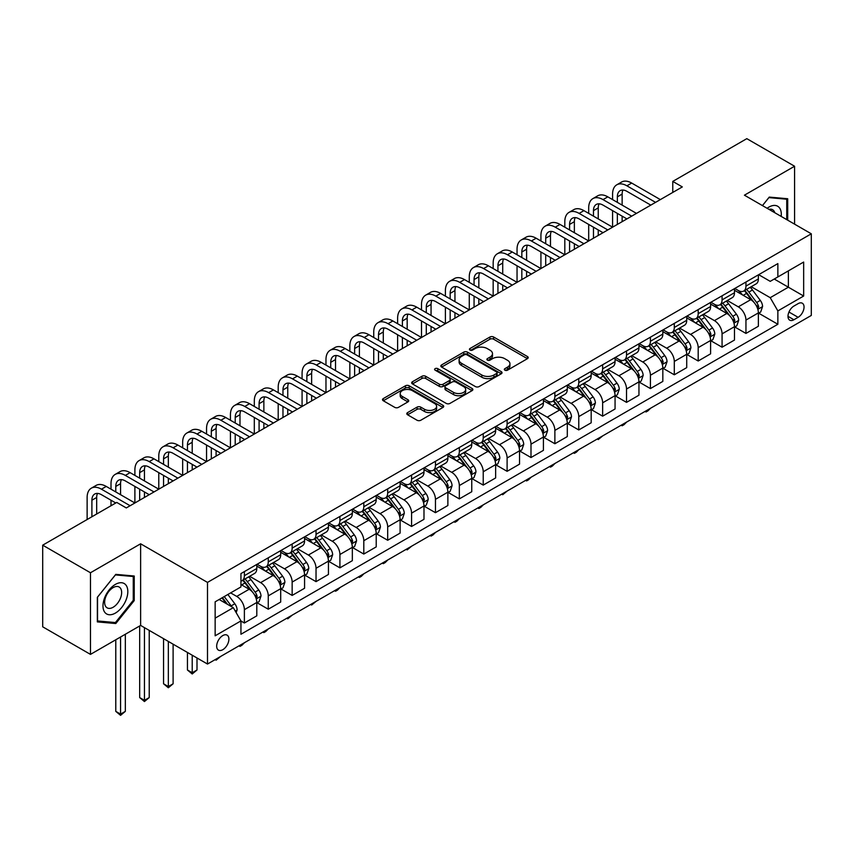 <?xml version="1.0" encoding="UTF-8"?>
<svg xmlns="http://www.w3.org/2000/svg" width="854" height="854" viewBox="0 0 854 854"><rect width="100%" height="100%" fill="white"/><g stroke="black" fill="none" stroke-linecap="round" stroke-linejoin="round"><path stroke-width="1.28" d="M504.874 370.188A1.857 1.067 0 0 0 507.5 370.188L527.42 358.68A2.647 1.527 0 0 0 528.199 357.602A2.647 1.527 0 0 0 527.42 356.524L493.665 337.031A2.647 1.527 0 0 0 489.908 337.031L469.988 348.528A1.857 1.067 0 0 0 469.444 349.297A1.857 1.067 0 0 0 469.988 350.055A1.857 1.067 0 0 0 472.614 350.055L475.187 348.56A8.487 4.9 0 0 1 487.196 348.56L490.004 350.183A8.487 4.9 0 0 1 492.491 353.652A8.487 4.9 0 0 1 490.004 357.111L487.431 358.605A1.857 1.067 0 0 0 486.887 359.363A1.857 1.067 0 0 0 487.431 360.121A1.857 1.067 0 0 0 490.057 360.121L492.63 358.627A8.487 4.9 0 0 1 504.639 358.627L507.447 360.26A8.487 4.9 0 0 1 509.934 363.719A8.487 4.9 0 0 1 507.447 367.188L504.874 368.672A1.857 1.067 0 0 0 504.33 369.43A1.857 1.067 0 0 0 504.874 370.188L504.874 368.672M222.787 649.702A8.647 4.996 120 0 0 228.434 642.08A8.647 4.996 120 0 0 227.111 635.152A8.647 4.996 120 0 0 222.787 635.579A8.647 4.996 120 0 0 217.14 643.201A8.647 4.996 120 0 0 218.464 650.129A8.647 4.996 120 0 0 222.787 649.702M407.571 412.61A2.647 1.527 0 0 0 406.803 413.688A2.647 1.527 0 0 0 407.571 414.777L417.051 420.243A2.647 1.527 0 0 0 420.798 420.243L442.927 407.465A2.647 1.527 0 0 0 443.706 406.387A2.647 1.527 0 0 0 442.927 405.298L409.173 385.805A2.647 1.527 0 0 0 405.415 385.805L383.286 398.583A2.647 1.527 0 0 0 382.507 399.672A2.647 1.527 0 0 0 383.286 400.75L394.729 407.358A2.647 1.527 0 0 0 398.476 407.358L407.956 401.892A2.647 1.527 0 0 0 408.724 400.804A2.647 1.527 0 0 0 407.956 399.725L402.277 396.448A7.099 4.099 0 0 1 400.195 393.555A7.099 4.099 0 0 1 404.582 389.766A7.099 4.099 0 0 1 412.311 390.652L434.537 403.483A7.099 4.099 0 0 1 436.618 406.387A7.099 4.099 0 0 1 432.231 410.166A7.099 4.099 0 0 1 424.502 409.279L420.798 407.144A2.647 1.527 0 0 0 417.051 407.144L407.571 412.61L407.571 414.777M140.622 543.795L90.471 572.756L42.7 545.172L42.7 626.815L90.471 654.388L140.622 625.427L207.501 664.038L207.501 582.407L140.622 543.795L140.622 625.427M794.583 224.154L794.583 166.242L744.421 195.192L811.3 233.804L207.501 582.407M794.583 166.242L746.812 138.658L672.771 181.411L672.771 192.438M42.7 545.172L116.742 502.43L126.296 507.938L682.325 186.919L672.771 181.411M475.379 386.563A2.647 1.527 0 0 0 479.126 386.563L501.255 373.785A2.647 1.527 0 0 0 502.035 372.707A2.647 1.527 0 0 0 501.255 371.629L467.501 352.136A2.647 1.527 0 0 0 463.743 352.136L441.614 364.914A2.647 1.527 0 0 0 440.835 365.992A2.647 1.527 0 0 0 441.614 367.081L475.379 386.563M435.892 370.593A1.857 1.067 0 0 1 437.771 370.849L437.771 368.65L472.091 388.463A2.647 1.527 0 0 1 472.87 389.541A2.647 1.527 0 0 1 472.091 390.63L449.962 403.408A2.647 1.527 0 0 1 446.215 403.408L412.45 383.916L412.45 381.749A2.647 1.527 0 0 0 411.671 382.827A2.647 1.527 0 0 0 412.45 383.916M412.45 381.749L421.919 376.283A2.647 1.527 0 0 1 425.676 376.283L439.362 384.183A2.647 1.527 0 0 0 443.119 384.183L449.396 380.553A2.647 1.527 0 0 0 450.175 379.475A2.647 1.527 0 0 0 449.396 378.397L435.145 370.166A1.857 1.067 0 0 1 434.601 369.408A1.857 1.067 0 0 1 435.753 368.416A1.857 1.067 0 0 1 437.771 368.65M798.116 303.64L793.91 306.063A8.38 4.836 120 0 0 788.445 313.45A8.38 4.836 120 0 0 789.726 320.165A8.38 4.836 120 0 0 793.91 319.748L798.116 317.314A8.38 4.836 120 0 0 803.593 309.938A8.38 4.836 120 0 0 802.301 303.223A8.38 4.836 120 0 0 798.116 303.64M207.501 664.038L811.3 315.446L811.3 233.804M758.662 274.678L770.223 281.35L777.866 276.942L777.866 263.598L240.945 573.578L240.945 586.933L215.144 601.824L215.144 635.803L240.945 620.911L240.945 634.255L777.866 324.264L777.866 310.92L770.223 297.683L751.221 286.709M777.866 276.942L803.657 262.05L803.657 296.028L777.866 310.92M90.471 572.756L90.471 654.388M774.236 279.034L788.37 287.2L788.37 270.878L803.657 262.05M770.223 297.683L788.37 287.2L803.657 296.028M215.144 618.147L233.302 607.674L219.158 599.508M240.945 621.018L244.383 623.004L244.383 609.66A10.814 6.245 -120 0 0 236.739 596.412L230.623 592.889M244.383 623.004L256.798 615.83L256.798 602.486A10.814 6.245 -120 0 0 249.154 589.249L240.945 584.499M257.086 602.764L268.263 609.212L268.263 595.868A10.814 6.245 -120 0 0 260.619 582.631L249.646 576.29M268.263 609.212L280.688 602.049L280.688 588.694A10.814 6.245 -120 0 0 273.045 575.457L256.798 566.085M280.966 588.972L292.153 595.419L292.153 582.076A10.814 6.245 -120 0 0 284.51 568.839L273.536 562.498M292.153 595.419L304.568 588.257L304.568 574.902A10.814 6.245 -120 0 0 296.925 561.665L280.688 552.292M304.857 575.18L316.033 581.638L316.033 568.284A10.814 6.245 -120 0 0 308.39 555.047L297.416 548.716M316.033 581.638L328.448 574.464L328.448 561.121A10.814 6.245 -120 0 0 320.805 547.873L304.568 538.5M328.737 561.388L339.913 567.846L339.913 554.502A10.814 6.245 -120 0 0 332.27 541.255L321.296 534.924M339.913 567.846L352.339 560.672L352.339 547.329A10.814 6.245 -120 0 0 344.696 534.092L328.448 524.708M352.627 547.606L363.804 554.054L363.804 540.71A10.814 6.245 -120 0 0 356.161 527.473L345.187 521.132M363.804 554.054L376.219 546.88L376.219 533.536A10.814 6.245 -120 0 0 368.576 520.299L352.339 510.927M376.507 533.814L387.684 540.262L387.684 526.918A10.814 6.245 -120 0 0 380.041 513.681L369.067 507.34M387.684 540.262L400.11 533.099L400.11 519.744A10.814 6.245 -120 0 0 392.466 506.507L376.219 497.135M400.398 520.022L411.575 526.48L411.575 513.126A10.814 6.245 -120 0 0 403.931 499.889L392.957 493.559M411.575 526.48L423.99 519.307L423.99 505.963A10.814 6.245 -120 0 0 416.346 492.715L400.11 483.343M424.278 506.23L435.455 512.688L435.455 499.334A10.814 6.245 -120 0 0 427.811 486.097L416.837 479.767M435.455 512.688L447.88 505.515L447.88 492.171A10.814 6.245 -120 0 0 440.237 478.934L423.99 469.551M448.158 492.448L459.335 498.896L459.335 485.552A10.814 6.245 -120 0 0 451.691 472.315L440.717 465.974M459.335 498.896L471.76 491.723L471.76 478.379A10.814 6.245 -120 0 0 464.117 465.142L447.88 455.769M472.048 478.656L483.225 485.104L483.225 471.76A10.814 6.245 -120 0 0 475.582 458.523L464.608 452.182M483.225 485.104L495.64 477.941L495.64 464.587A10.814 6.245 -120 0 0 487.997 451.35L471.76 441.977M495.928 464.864L507.105 471.323L507.105 457.968A10.814 6.245 -120 0 0 499.462 444.731L488.488 438.401M507.105 471.323L519.531 464.149L519.531 450.805A10.814 6.245 -120 0 0 511.888 437.558L495.64 428.185M519.819 451.072L530.996 457.53L530.996 444.176A10.814 6.245 -120 0 0 523.353 430.939L512.379 424.609M530.996 457.53L543.411 450.357L543.411 437.013A10.814 6.245 -120 0 0 535.768 423.776L519.531 414.393M543.699 437.291L554.876 443.738L554.876 430.395A10.814 6.245 -120 0 0 547.233 417.158L536.259 410.817M554.876 443.738L567.302 436.565L567.302 423.221A10.814 6.245 -120 0 0 559.658 409.984L543.411 400.601M567.579 423.499L578.766 429.946L578.766 416.603A10.814 6.245 -120 0 0 571.123 403.366L560.149 397.025M578.766 429.946L591.181 422.783L591.181 409.429A10.814 6.245 -120 0 0 583.538 396.192L567.302 386.819M591.47 409.706L602.646 416.165L602.646 402.81A10.814 6.245 -120 0 0 595.003 389.573L584.029 383.243M602.646 416.165L615.061 408.991L615.061 395.637A10.814 6.245 -120 0 0 607.418 382.4L591.181 373.027M615.35 395.914L626.526 402.373L626.526 389.018A10.814 6.245 -120 0 0 618.883 375.781L607.909 369.451M626.526 402.373L638.952 395.199L638.952 381.855A10.814 6.245 -120 0 0 631.309 368.618L615.061 359.235M639.24 382.133L650.417 388.581L650.417 375.237A10.814 6.245 -120 0 0 642.774 362L631.8 355.659M650.417 388.581L662.832 381.407L662.832 368.063A10.814 6.245 -120 0 0 655.189 354.826L638.952 345.443M663.12 368.341L674.297 374.789L674.297 361.445A10.814 6.245 -120 0 0 666.654 348.208L655.68 341.867M674.297 374.789L686.723 367.626L686.723 354.271A10.814 6.245 -120 0 0 679.079 341.034L662.832 331.662M687 354.549L698.188 361.007L698.188 347.653A10.814 6.245 -120 0 0 690.544 334.416L679.57 328.085M698.188 361.007L710.603 353.834L710.603 340.479A10.814 6.245 -120 0 0 702.959 327.242L686.723 317.869M710.891 340.757L722.068 347.215L722.068 333.861A10.814 6.245 -120 0 0 714.424 320.624L703.45 314.293M722.068 347.215L734.483 340.041L734.483 326.698A10.814 6.245 -120 0 0 726.85 313.461L710.603 304.077M734.771 326.975L745.948 333.423L745.948 320.079A10.814 6.245 -120 0 0 738.304 306.842L727.33 300.501M745.948 333.423L758.373 326.249L758.373 312.906A10.814 6.245 -120 0 0 750.73 299.669L734.483 290.285M734.771 288.471L738.304 290.509A10.814 6.245 -120 0 0 743.717 291.043A10.814 6.245 -120 0 0 745.948 286.101L745.948 282.012M710.891 302.263L714.424 304.302A10.814 6.245 -120 0 0 719.826 304.835A10.814 6.245 -120 0 0 722.068 299.882L722.068 295.804M687 316.044L690.544 318.094A10.814 6.245 -120 0 0 695.946 318.627A10.814 6.245 -120 0 0 698.188 313.674L698.188 309.596M663.12 329.836L666.654 331.875A10.814 6.245 -120 0 0 672.055 332.409A10.814 6.245 -120 0 0 674.297 327.466L674.297 323.388M639.24 343.628L642.774 345.667A10.814 6.245 -120 0 0 648.175 346.201A10.814 6.245 -120 0 0 650.417 341.258L650.417 337.17M615.35 357.42L618.883 359.459A10.814 6.245 -120 0 0 624.295 359.993A10.814 6.245 -120 0 0 626.526 355.04L626.526 350.962M591.47 371.202L595.003 373.251A10.814 6.245 -120 0 0 600.405 373.785A10.814 6.245 -120 0 0 602.646 368.832L602.646 364.754M567.579 384.994L571.123 387.033A10.814 6.245 -120 0 0 576.525 387.577A10.814 6.245 -120 0 0 578.766 382.624L578.766 378.546M543.699 398.786L547.233 400.825A10.814 6.245 -120 0 0 552.634 401.359A10.814 6.245 -120 0 0 554.876 396.416L554.876 392.328M519.819 412.578L523.353 414.617A10.814 6.245 -120 0 0 528.754 415.151A10.814 6.245 -120 0 0 530.996 410.208L530.996 406.12M495.928 426.359L499.462 428.409A10.814 6.245 -120 0 0 504.874 428.943A10.814 6.245 -120 0 0 507.105 423.99L507.105 419.912M472.048 440.152L475.582 442.191A10.814 6.245 -120 0 0 480.983 442.735A10.814 6.245 -120 0 0 483.225 437.782L483.225 433.704M448.158 453.944L451.691 455.983A10.814 6.245 -120 0 0 457.103 456.516A10.814 6.245 -120 0 0 459.335 451.574L459.335 447.485M424.278 467.736L427.811 469.775A10.814 6.245 -120 0 0 433.213 470.308A10.814 6.245 -120 0 0 435.455 465.366L435.455 461.277M400.387 481.517L403.931 483.567A10.814 6.245 -120 0 0 409.333 484.101A10.814 6.245 -120 0 0 411.575 479.147L411.575 475.07M376.507 495.309L380.041 497.348A10.814 6.245 -120 0 0 385.453 497.893A10.814 6.245 -120 0 0 387.684 492.939L387.684 488.862M352.627 509.101L356.161 511.14A10.814 6.245 -120 0 0 361.562 511.674A10.814 6.245 -120 0 0 363.804 506.732L363.804 502.643M328.737 522.894L332.27 524.932A10.814 6.245 -120 0 0 337.682 525.466A10.814 6.245 -120 0 0 339.913 520.524L339.913 516.435M304.857 536.686L308.39 538.725A10.814 6.245 -120 0 0 313.792 539.258A10.814 6.245 -120 0 0 316.033 534.305L316.033 530.227M280.966 550.467L284.51 552.506A10.814 6.245 -120 0 0 289.912 553.05A10.814 6.245 -120 0 0 292.153 548.097L292.153 544.019M257.086 564.259L260.619 566.298A10.814 6.245 -120 0 0 266.021 566.832A10.814 6.245 -120 0 0 268.263 561.889L268.263 557.801M758.662 313.183L777.866 324.264M743.717 291.043L756.132 283.87A10.814 6.245 -120 0 0 758.373 278.927L758.373 274.849M719.826 304.835L732.252 297.662A10.814 6.245 -120 0 0 734.483 292.719L734.483 288.631M695.946 318.627L708.361 311.454A10.814 6.245 -120 0 0 710.603 306.501L710.603 302.423M672.055 332.409L684.481 325.246A10.814 6.245 -120 0 0 686.723 320.293L686.723 316.215M648.175 346.201L660.601 339.038A10.814 6.245 -120 0 0 662.832 334.085L662.832 330.007M624.295 359.993L636.71 352.819A10.814 6.245 -120 0 0 638.952 347.877L638.952 343.788M600.405 373.785L612.83 366.612A10.814 6.245 -120 0 0 615.061 361.669L615.061 357.58M576.525 387.577L588.94 380.404A10.814 6.245 -120 0 0 591.181 375.45L591.181 371.373M552.634 401.359L565.06 394.196A10.814 6.245 -120 0 0 567.302 389.243L567.302 385.165M528.754 415.151L541.169 407.977A10.814 6.245 -120 0 0 543.411 403.035L543.411 398.946M504.874 428.943L517.289 421.769A10.814 6.245 -120 0 0 519.531 416.827L519.531 412.738M480.983 442.735L493.409 435.561A10.814 6.245 -120 0 0 495.64 430.608L495.64 426.53M457.103 456.516L469.519 449.353A10.814 6.245 -120 0 0 471.76 444.4L471.76 440.322M433.213 470.308L445.639 463.135A10.814 6.245 -120 0 0 447.88 458.192L447.88 454.104M409.333 484.101L421.748 476.927A10.814 6.245 -120 0 0 423.99 471.984L423.99 467.896M385.453 497.893L397.868 490.719A10.814 6.245 -120 0 0 400.11 485.766L400.11 481.688M361.562 511.674L373.988 504.511A10.814 6.245 -120 0 0 376.219 499.558L376.219 495.48M337.682 525.466L350.097 518.293A10.814 6.245 -120 0 0 352.339 513.35L352.339 509.262M313.792 539.258L326.217 532.085A10.814 6.245 -120 0 0 328.448 527.142L328.448 523.054M289.912 553.05L302.327 545.877A10.814 6.245 -120 0 0 304.568 540.924L304.568 536.846M266.021 566.832L278.447 559.669A10.814 6.245 -120 0 0 280.688 554.716L280.688 550.638M240.945 581.062A10.814 6.245 -120 0 0 242.141 580.624L254.556 573.45A10.814 6.245 -120 0 0 256.798 568.508L256.798 564.43M242.141 580.624A10.814 6.245 -120 0 0 244.383 575.681L244.383 571.593M233.302 607.674L240.945 620.911M787.698 220.183L787.698 198.736L769.262 197.093L762.43 205.59M97.345 621.893L115.781 623.537L134.227 600.597L134.227 576.012L115.781 574.368L97.345 597.309L97.345 621.893M133.267 600.052L134.227 600.597M113.838 622.417L115.781 623.537M505.611 370.455L507.447 369.387A8.487 4.9 0 0 0 509.934 365.928L509.934 363.719M492.491 353.652L492.491 355.851A8.487 4.9 0 0 1 490.004 359.32L488.168 360.377M527.42 356.524L527.42 358.68L493.665 339.23A2.647 1.527 0 0 0 489.908 339.23L470.725 350.311M501.255 371.629L501.255 373.785L467.501 354.335A2.647 1.527 0 0 0 463.743 354.335L441.657 367.092M496.569 373.465A1.857 1.067 0 0 0 497.113 372.707A1.857 1.067 0 0 0 496.569 371.949L466.935 354.837A1.857 1.067 0 0 0 464.309 354.837L461.587 356.406A8.487 4.9 0 0 0 459.11 359.876A8.487 4.9 0 0 0 461.587 363.345L481.848 375.034A8.487 4.9 0 0 0 493.847 375.034L496.569 373.465L496.569 375.675A1.857 1.067 0 0 0 497.113 374.917L497.113 372.707M459.11 359.876L459.11 362.085A8.487 4.9 0 0 0 461.587 365.544L461.587 363.345M496.569 375.675L493.847 377.244A8.487 4.9 0 0 1 481.848 377.244L461.587 365.544M412.493 383.937L421.919 378.482L421.919 376.283M450.175 379.475L450.175 381.685A2.647 1.527 0 0 1 449.396 382.763L443.119 386.392A2.647 1.527 0 0 1 439.362 386.392L425.676 378.482A2.647 1.527 0 0 0 421.919 378.482M437.771 370.849L472.059 390.652M453.57 392.392A7.099 4.099 0 0 0 461.309 393.278A7.099 4.099 0 0 0 465.686 389.488A7.099 4.099 0 0 0 463.605 386.595L455.78 382.069A2.647 1.527 0 0 0 452.022 382.069L445.745 385.698A2.647 1.527 0 0 0 444.966 386.787A2.647 1.527 0 0 0 445.745 387.865L453.57 392.392L453.57 394.591A7.099 4.099 0 0 0 461.309 395.487A7.099 4.099 0 0 0 465.686 391.698L465.686 389.488M444.966 386.787L444.966 388.986A2.647 1.527 0 0 0 445.745 390.075L445.745 387.865M453.57 394.591L445.745 390.075M436.618 406.387L436.618 408.586A7.099 4.099 0 0 1 432.231 412.375A7.099 4.099 0 0 1 424.502 411.489L420.798 409.344A2.647 1.527 0 0 0 417.051 409.344L407.614 414.798M400.195 393.555L400.195 395.754A7.099 4.099 0 0 0 402.277 398.658L402.277 396.448M407.913 401.914L402.277 398.658M442.927 405.298L442.927 407.465L409.173 388.015A2.647 1.527 0 0 0 405.415 388.015L383.318 400.772M758.373 313.343L760.668 312.02L762.579 306.501A7.163 4.131 -120 0 0 760.295 300.405L752.481 289.986A20.667 11.935 -120 0 0 750.228 287.286M742.468 294.897A20.667 11.935 -120 0 0 738.23 290.467M757.722 308.956L758.704 306.81A7.163 4.131 -120 0 0 756.655 302.508L748.851 292.079A20.667 11.935 -120 0 0 746.599 289.378M744.677 290.488A17.155 9.906 60 0 1 747.485 293.691L754.093 302.508M744.304 290.702A20.667 11.935 60 0 1 746.556 293.402L751.755 300.33M650.545 408.255L647.93 410.87L646.019 411.97L645.058 411.414M646.019 410.87L646.019 411.97M612.585 199.612L612.585 194.093A20.272 11.7 60 0 1 616.78 184.816L621.552 182.062A20.272 11.7 60 0 1 631.693 183.066L660.356 199.612M616.78 184.816A20.272 11.7 60 0 1 626.911 185.82L655.573 202.366M650.801 205.12L626.911 191.339A13.515 7.803 -120 0 0 620.153 190.666A13.515 7.803 -120 0 0 617.357 196.847L617.357 202.366M622.982 190.047A13.515 7.803 -120 0 0 622.139 194.093L622.139 205.12M617.357 213.404L617.357 224.431M622.139 216.158L622.139 221.677M564.814 227.185L564.814 221.677A20.272 11.7 60 0 1 569.01 212.39L573.792 209.636A20.272 11.7 60 0 1 583.922 210.639L612.585 227.185L612.585 210.639M734.483 327.135L736.778 325.812L738.689 320.293A7.163 4.131 -120 0 0 736.404 314.197L728.601 303.778A20.667 11.935 -120 0 0 726.338 301.078M718.577 308.678A20.667 11.935 -120 0 0 714.35 304.259M733.832 322.748L734.824 320.602A7.163 4.131 -120 0 0 732.775 316.29L724.971 305.871A20.667 11.935 -120 0 0 722.708 303.17M720.787 304.28A17.155 9.906 60 0 1 723.605 307.483L730.213 316.3M720.424 304.494A20.667 11.935 60 0 1 722.676 307.194L727.864 314.123M626.655 422.047L624.05 424.662L622.139 425.762L621.178 425.207M622.139 424.651L622.139 425.762M710.603 340.927L712.898 339.604L714.809 334.085A7.163 4.131 -120 0 0 712.524 327.989L704.71 317.571A20.667 11.935 -120 0 0 702.458 314.859M694.697 322.47A20.667 11.935 -120 0 0 690.459 318.04M709.952 336.54L710.944 334.394A7.163 4.131 -120 0 0 708.895 330.082L701.081 319.663A20.667 11.935 -120 0 0 698.828 316.962M696.907 318.072A17.155 9.906 60 0 1 699.725 321.275L706.333 330.092M696.533 318.286A20.667 11.935 60 0 1 698.785 320.987L703.984 327.915M602.775 435.839L598.248 439.554L597.298 438.999M598.248 438.444L598.248 439.554M686.723 354.72L689.007 353.396L690.918 347.877A7.163 4.131 -120 0 0 688.634 341.781L680.83 331.352A20.667 11.935 -120 0 0 678.578 328.651M670.806 336.262A20.667 11.935 -120 0 0 666.579 331.832M686.072 350.332L687.054 348.176A7.163 4.131 -120 0 0 685.004 343.874L677.201 333.455A20.667 11.935 -120 0 0 674.948 330.754M673.016 331.864A17.155 9.906 60 0 1 675.834 335.067L682.442 343.884M672.653 332.078A20.667 11.935 60 0 1 674.906 334.779L680.094 341.707M578.884 449.62L576.279 452.236L574.368 453.335L573.408 452.791M574.368 452.236L574.368 453.335M588.694 213.404L588.694 207.885A20.272 11.7 60 0 1 592.889 198.608L597.672 195.844A20.272 11.7 60 0 1 607.802 196.847L636.465 213.393M592.889 198.608A20.272 11.7 60 0 1 603.031 199.612L631.693 216.158M626.911 218.912L603.031 205.12A13.515 7.803 -120 0 0 596.273 204.458A13.515 7.803 -120 0 0 593.477 210.639L593.477 216.158M599.102 203.828A13.515 7.803 -120 0 0 598.248 207.885L598.248 218.912M593.477 227.185L593.477 238.223M598.248 229.95L598.248 235.458M540.924 240.977L540.924 235.458A20.272 11.7 60 0 1 545.13 226.182L549.901 223.428A20.272 11.7 60 0 1 560.032 224.431L588.694 240.977L588.694 224.431M569.01 212.39A20.272 11.7 60 0 1 579.14 213.404L607.802 229.95M603.031 232.704L579.14 218.912A13.515 7.803 -120 0 0 572.383 218.25A13.515 7.803 -120 0 0 569.586 224.431L569.586 229.95M575.212 217.621A13.515 7.803 -120 0 0 574.368 221.677L574.368 232.704M569.586 240.977L569.586 252.005M574.368 243.732L574.368 249.251M517.044 254.77L517.044 249.251A20.272 11.7 60 0 1 521.239 239.974L526.021 237.22A20.272 11.7 60 0 1 536.152 238.223L564.814 254.77L564.814 238.223M545.13 226.182A20.272 11.7 60 0 1 555.26 227.185L583.922 243.732M579.14 246.496L555.26 232.704A13.515 7.803 -120 0 0 548.503 232.032A13.515 7.803 -120 0 0 545.706 238.223L545.706 243.732M551.332 231.413A13.515 7.803 -120 0 0 550.478 235.458L550.478 246.496M545.706 254.77L545.706 265.797M550.478 257.524L550.478 263.043M493.164 268.562L493.164 263.043A20.272 11.7 60 0 1 497.359 253.766L502.131 251.001A20.272 11.7 60 0 1 512.272 252.005L540.924 268.562L540.924 252.005M662.832 368.501L665.127 367.177L667.038 361.669A7.163 4.131 -120 0 0 664.754 355.563L656.95 345.144A20.667 11.935 -120 0 0 654.687 342.443M646.926 350.055A20.667 11.935 -120 0 0 642.688 345.624M662.181 364.114L663.174 361.968A7.163 4.131 -120 0 0 661.124 357.666L653.31 347.236A20.667 11.935 -120 0 0 651.058 344.536M649.136 345.646A17.155 9.906 60 0 1 651.954 348.848L658.562 357.677M648.762 345.859A20.667 11.935 60 0 1 651.026 348.56L656.214 355.488M555.004 463.412L552.389 466.028L550.478 467.127L549.528 466.572M550.478 466.028L550.478 467.127M521.239 239.974A20.272 11.7 60 0 1 531.38 240.977L560.032 257.524M555.26 260.278L531.38 246.496A13.515 7.803 -120 0 0 524.623 245.824A13.515 7.803 -120 0 0 521.826 252.005L521.826 257.524M527.441 245.205A13.515 7.803 -120 0 0 526.598 249.251L526.598 260.278M521.826 268.562L521.826 279.589M526.598 271.316L526.598 276.835M469.273 282.343L469.273 276.835A20.272 11.7 60 0 1 473.468 267.558L478.251 264.793A20.272 11.7 60 0 1 488.381 265.797L517.044 282.343L517.044 265.797M781.175 216.414A17.56 10.141 120 0 0 779.638 208.066A17.56 10.141 120 0 0 767.095 208.291M774.791 212.731A12.02 6.939 120 0 0 773.98 210.981A12.02 6.939 120 0 0 772.635 209.732A12.02 6.939 120 0 0 768.952 209.358M768.846 197.605L786.747 199.228L786.747 219.627M785.563 198.544L786.747 199.228M762.462 205.611L768.878 197.626M115.407 584.392A17.56 10.141 120 0 0 102.982 605.902A17.56 10.141 120 0 0 115.407 613.076A17.56 10.141 120 0 0 127.822 591.566A17.56 10.141 120 0 0 115.407 584.392M113.144 587.605A12.02 6.939 120 0 0 105.288 598.206A12.02 6.939 120 0 0 107.134 607.845A12.02 6.939 120 0 0 113.144 607.247A12.02 6.939 120 0 0 121.001 596.647A12.02 6.939 120 0 0 119.154 587.018A12.02 6.939 120 0 0 113.144 587.605M133.267 600.33L115.407 622.555L97.537 620.954L97.537 597.138L115.407 574.913L133.267 576.514L133.267 600.33M132.082 575.82L133.267 576.514M638.952 382.293L641.247 380.969L643.158 375.45A7.163 4.131 -120 0 0 640.863 369.355L633.06 358.936A20.667 11.935 -120 0 0 630.807 356.235M623.036 363.847A20.667 11.935 -120 0 0 618.808 359.417M638.301 377.906L639.283 375.76A7.163 4.131 -120 0 0 637.233 371.447L629.43 361.028A20.667 11.935 -120 0 0 627.178 358.328M625.256 359.438A17.155 9.906 60 0 1 628.064 362.64L634.671 371.458M624.882 359.651A20.667 11.935 60 0 1 627.135 362.352L632.323 369.28M531.124 477.205L528.509 479.82L526.598 480.919L525.637 480.364M526.598 479.809L526.598 480.919M615.061 396.085L617.357 394.761L619.267 389.243A7.163 4.131 -120 0 0 616.983 383.147L609.18 372.728A20.667 11.935 -120 0 0 606.916 370.017M599.156 377.628A20.667 11.935 -120 0 0 594.928 373.198M614.41 391.698L615.403 389.552A7.163 4.131 -120 0 0 613.353 385.239L605.55 374.821A20.667 11.935 -120 0 0 603.287 372.12M601.365 373.23A17.155 9.906 60 0 1 604.184 376.433L610.791 385.25M601.002 373.444A20.667 11.935 60 0 1 603.255 376.144L608.443 383.072M507.233 490.997L502.718 494.712L501.757 494.156M502.718 493.601L502.718 494.712M591.181 409.877L593.477 408.554L595.387 403.035A7.163 4.131 -120 0 0 593.103 396.939L585.289 386.51A20.667 11.935 -120 0 0 583.036 383.809M575.276 391.42A20.667 11.935 -120 0 0 571.038 386.99M590.53 405.49L591.523 403.334A7.163 4.131 -120 0 0 589.473 399.031L581.659 388.613A20.667 11.935 -120 0 0 579.407 385.912M577.485 387.022A17.155 9.906 60 0 1 580.304 390.225L586.901 399.042M577.112 387.236A20.667 11.935 60 0 1 579.364 389.936L584.563 396.864M483.353 504.778L480.738 507.393L478.827 508.493L477.877 507.949M478.827 507.393L478.827 508.493M567.302 423.659L569.586 422.335L571.497 416.827A7.163 4.131 -120 0 0 569.212 410.721L561.409 400.302A20.667 11.935 -120 0 0 559.156 397.601M551.385 405.212A20.667 11.935 -120 0 0 547.158 400.782M566.64 419.271L567.632 417.126A7.163 4.131 -120 0 0 565.583 412.824L557.779 402.394A20.667 11.935 -120 0 0 555.516 399.693M553.595 400.804A17.155 9.906 60 0 1 556.413 404.006L563.021 412.834M553.232 401.017A20.667 11.935 60 0 1 555.484 403.718L560.672 410.646M459.463 518.57L456.858 521.186L454.947 522.285L453.986 521.73M454.947 521.186L454.947 522.285M543.411 437.451L545.706 436.127L547.617 430.608A7.163 4.131 -120 0 0 545.332 424.513L537.518 414.094A20.667 11.935 -120 0 0 535.266 411.393M527.505 419.004A20.667 11.935 -120 0 0 523.267 414.574M542.76 433.063L543.752 430.918A7.163 4.131 -120 0 0 541.703 426.605L533.889 416.186A20.667 11.935 -120 0 0 531.636 413.485M529.715 414.596A17.155 9.906 60 0 1 532.533 417.798L539.141 426.616M529.341 414.809A20.667 11.935 60 0 1 531.604 417.51L536.792 424.438M435.583 532.362L432.967 534.978L431.056 536.077L430.106 535.522M431.056 534.967L431.056 536.077M497.359 253.766A20.272 11.7 60 0 1 507.489 254.77L536.152 271.316M531.369 274.07L507.489 260.278A13.515 7.803 -120 0 0 500.732 259.616A13.515 7.803 -120 0 0 497.935 265.797L497.935 271.316M503.561 258.986A13.515 7.803 -120 0 0 502.718 263.043L502.718 274.07M497.935 282.343L497.935 293.381M502.718 285.108L502.718 290.616M445.393 296.135L445.393 290.616A20.272 11.7 60 0 1 449.588 281.34L454.36 278.585A20.272 11.7 60 0 1 464.501 279.589L493.164 296.135L493.164 279.589M473.468 267.558A20.272 11.7 60 0 1 483.61 268.562L512.272 285.108M507.489 287.862L483.61 274.07A13.515 7.803 -120 0 0 476.852 273.408A13.515 7.803 -120 0 0 474.055 279.589L474.055 285.108M479.67 272.778A13.515 7.803 -120 0 0 478.827 276.835L478.827 287.862M474.055 296.135L474.055 307.162M478.827 298.889L478.827 304.408M421.502 309.927L421.502 304.408A20.272 11.7 60 0 1 425.708 295.132L430.48 292.378A20.272 11.7 60 0 1 440.611 293.381L469.273 309.927L469.273 293.381M449.588 281.34A20.272 11.7 60 0 1 459.719 282.343L488.381 298.889M483.61 301.654L459.719 287.862A13.515 7.803 -120 0 0 452.962 287.19A13.515 7.803 -120 0 0 450.165 293.381L450.165 298.889M455.79 286.57A13.515 7.803 -120 0 0 454.947 290.616L454.947 301.654M450.165 309.927L450.165 320.955M454.947 312.681L454.947 318.2M397.622 323.719L397.622 318.2A20.272 11.7 60 0 1 401.818 308.924L406.6 306.159A20.272 11.7 60 0 1 416.731 307.162L445.393 323.719L445.393 307.162M425.708 295.132A20.272 11.7 60 0 1 435.839 296.135L464.501 312.681M459.719 315.446L435.839 301.654A13.515 7.803 -120 0 0 429.082 300.982A13.515 7.803 -120 0 0 426.285 307.162L426.285 312.681M431.91 300.362A13.515 7.803 -120 0 0 431.056 304.408L431.056 315.446M426.285 323.719L426.285 334.747M431.056 326.474L431.056 331.992M373.742 337.501L373.742 331.992A20.272 11.7 60 0 1 377.938 322.716L382.709 319.951A20.272 11.7 60 0 1 392.84 320.955L421.502 337.501L421.502 320.955M401.818 308.924A20.272 11.7 60 0 1 411.948 309.927L440.611 326.474M435.839 329.228L411.948 315.446A13.515 7.803 -120 0 0 405.202 314.774A13.515 7.803 -120 0 0 402.394 320.955L402.394 326.474M408.02 314.144A13.515 7.803 -120 0 0 407.177 318.2L407.177 329.228M402.394 337.501L402.394 348.539M407.177 340.266L407.177 345.774M349.852 351.293L349.852 345.774A20.272 11.7 60 0 1 354.047 336.497L358.829 333.743A20.272 11.7 60 0 1 368.96 334.747L397.622 351.293L397.622 334.747M519.531 451.243L521.826 449.919L523.726 444.4A7.163 4.131 -120 0 0 521.442 438.305L513.638 427.886A20.667 11.935 -120 0 0 511.386 425.185M503.614 432.786A20.667 11.935 -120 0 0 499.387 428.356M518.88 446.856L519.862 444.71A7.163 4.131 -120 0 0 517.812 440.397L510.009 429.978A20.667 11.935 -120 0 0 507.756 427.278M505.824 428.388A17.155 9.906 60 0 1 508.642 431.59L515.25 440.408M505.461 428.601A20.667 11.935 60 0 1 507.714 431.302L512.902 438.23M411.692 546.154L407.177 549.869L406.216 549.314M407.177 548.759L407.177 549.869M377.938 322.716A20.272 11.7 60 0 1 388.068 323.719L416.731 340.266M411.948 343.02L388.068 329.228A13.515 7.803 -120 0 0 381.311 328.566A13.515 7.803 -120 0 0 378.514 334.747L378.514 340.266M384.14 327.936A13.515 7.803 -120 0 0 383.297 331.992L383.297 343.02M378.514 351.293L378.514 362.32M383.297 354.047L383.297 359.566M325.972 365.085L325.972 359.566A20.272 11.7 60 0 1 330.167 350.289L334.939 347.535A20.272 11.7 60 0 1 345.08 348.539L373.742 365.085L373.742 348.539M495.64 465.035L497.935 463.711L499.846 458.192A7.163 4.131 -120 0 0 497.562 452.097L489.758 441.667A20.667 11.935 -120 0 0 487.495 438.967M479.734 446.578A20.667 11.935 -120 0 0 475.507 442.148M494.989 460.648L495.982 458.491A7.163 4.131 -120 0 0 493.932 454.189L486.129 443.77A20.667 11.935 -120 0 0 483.866 441.07M481.944 442.18A17.155 9.906 60 0 1 484.762 445.382L491.37 454.2M481.571 442.393A20.667 11.935 60 0 1 483.834 445.094L489.022 452.022M387.812 559.936L385.207 562.551L383.297 563.651L382.336 563.106M383.297 562.551L383.297 563.651M354.047 336.497A20.272 11.7 60 0 1 364.188 337.501L392.84 354.047M388.068 356.812L364.188 343.02A13.515 7.803 -120 0 0 357.431 342.347A13.515 7.803 -120 0 0 354.634 348.539L354.634 354.047M360.249 341.728A13.515 7.803 -120 0 0 359.406 345.774L359.406 356.812M354.634 365.085L354.634 376.112M359.406 367.839L359.406 373.358M302.081 378.877L302.081 373.358A20.272 11.7 60 0 1 306.287 364.082L311.059 361.317A20.272 11.7 60 0 1 321.189 362.331L349.852 378.877L349.852 362.331M471.76 478.816L474.055 477.493L475.966 471.984A7.163 4.131 -120 0 0 473.682 465.878L465.868 455.46A20.667 11.935 -120 0 0 463.615 452.759M455.855 460.37A20.667 11.935 -120 0 0 451.617 455.94M471.109 474.429L472.091 472.283A7.163 4.131 -120 0 0 470.042 467.981L462.238 457.552A20.667 11.935 -120 0 0 459.986 454.851M458.064 455.961A17.155 9.906 60 0 1 460.872 459.164L467.48 467.992M457.691 456.175A20.667 11.935 60 0 1 459.943 458.876L465.142 465.814M363.932 573.728L361.317 576.343L359.406 577.443L358.445 576.888M359.406 576.343L359.406 577.443M330.167 350.289A20.272 11.7 60 0 1 340.298 351.293L368.96 367.839M364.188 370.604L340.298 356.812A13.515 7.803 -120 0 0 333.54 356.139A13.515 7.803 -120 0 0 330.744 362.331L330.744 367.839M336.369 355.52A13.515 7.803 -120 0 0 335.526 359.566L335.526 370.604M330.744 378.877L330.744 389.904M335.526 381.631L335.526 387.15M278.201 392.659L278.201 387.15A20.272 11.7 60 0 1 282.396 377.874L287.179 375.109A20.272 11.7 60 0 1 297.309 376.112L325.972 392.659L325.972 376.112M447.88 492.609L450.165 491.285L452.076 485.766A7.163 4.131 -120 0 0 449.791 479.67L441.988 469.252A20.667 11.935 -120 0 0 439.725 466.551M431.964 474.162A20.667 11.935 -120 0 0 427.737 469.732M447.218 488.221L448.211 486.075A7.163 4.131 -120 0 0 446.162 481.763L438.358 471.344A20.667 11.935 -120 0 0 436.095 468.643M434.174 469.753A17.155 9.906 60 0 1 436.992 472.956L443.6 481.773M433.811 469.967A20.667 11.935 60 0 1 436.063 472.668L441.251 479.596M340.041 587.52L337.437 590.135L335.526 591.235L334.565 590.68M335.526 590.125L335.526 591.235M306.287 364.082A20.272 11.7 60 0 1 316.418 365.085L345.08 381.631M340.298 384.385L316.418 370.604A13.515 7.803 -120 0 0 309.66 369.931A13.515 7.803 -120 0 0 306.864 376.112L306.864 381.631M312.489 369.312A13.515 7.803 -120 0 0 311.635 373.358L311.635 384.385M306.864 392.659L306.864 403.696M311.635 395.423L311.635 400.932M254.311 406.451L254.311 400.932A20.272 11.7 60 0 1 258.516 391.655L263.288 388.901A20.272 11.7 60 0 1 273.419 389.904L302.081 406.451L302.081 389.904M423.99 506.401L426.285 505.077L428.196 499.558A7.163 4.131 -120 0 0 425.911 493.463L418.097 483.044A20.667 11.935 -120 0 0 415.845 480.343M408.084 487.944A20.667 11.935 -120 0 0 403.846 483.513M423.338 502.013L424.331 499.868A7.163 4.131 -120 0 0 422.282 495.555L414.468 485.136A20.667 11.935 -120 0 0 412.215 482.435M410.294 483.545A17.155 9.906 60 0 1 413.112 486.748L419.72 495.566M409.92 483.759A20.667 11.935 60 0 1 412.172 486.46L417.371 493.388M316.161 601.312L311.635 605.027L310.685 604.472M311.635 603.917L311.635 605.027M282.396 377.874A20.272 11.7 60 0 1 292.527 378.877L321.189 395.423M316.418 398.177L292.527 384.385A13.515 7.803 -120 0 0 285.78 383.724A13.515 7.803 -120 0 0 282.973 389.904L282.973 395.423M288.599 383.094A13.515 7.803 -120 0 0 287.755 387.15L287.755 398.177M282.973 406.451L282.973 417.489M287.755 409.205L287.755 414.724M230.431 420.243L230.431 414.724A20.272 11.7 60 0 1 234.626 405.447L239.408 402.693A20.272 11.7 60 0 1 249.539 403.696L278.201 420.243L278.201 403.696M400.11 520.193L402.394 518.869L404.305 513.35A7.163 4.131 -120 0 0 402.02 507.255L394.217 496.825A20.667 11.935 -120 0 0 391.965 494.124M384.193 501.736A20.667 11.935 -120 0 0 379.966 497.306M399.458 515.805L400.441 513.649A7.163 4.131 -120 0 0 398.391 509.347L390.588 498.928A20.667 11.935 -120 0 0 388.335 496.227M386.403 497.338A17.155 9.906 60 0 1 389.221 500.54L395.829 509.358M386.04 497.551A20.667 11.935 60 0 1 388.292 500.252L393.481 507.18M292.271 615.093L287.755 618.819L286.795 618.264M287.755 617.709L287.755 618.819M258.516 391.655A20.272 11.7 60 0 1 268.647 392.659L297.309 409.205M292.527 411.97L268.647 398.177A13.515 7.803 -120 0 0 261.89 397.505A13.515 7.803 -120 0 0 259.093 403.696L259.093 409.205M264.719 396.886A13.515 7.803 -120 0 0 263.865 400.932L263.865 411.97M259.093 420.243L259.093 431.27M263.865 422.997L263.865 428.516M206.551 434.035L206.551 428.516A20.272 11.7 60 0 1 210.746 419.239L215.518 416.485A20.272 11.7 60 0 1 225.659 417.489L254.311 434.035L254.311 417.489M376.219 533.974L378.514 532.65L380.425 527.142A7.163 4.131 -120 0 0 378.141 521.036L370.337 510.617A20.667 11.935 -120 0 0 368.074 507.916M360.313 515.528A20.667 11.935 -120 0 0 356.075 511.098M375.568 529.597L376.561 527.441A7.163 4.131 -120 0 0 374.511 523.139L366.697 512.71A20.667 11.935 -120 0 0 364.444 510.009M362.523 511.119A17.155 9.906 60 0 1 365.341 514.322L371.949 523.15M362.149 511.332A20.667 11.935 60 0 1 364.412 514.033L369.601 520.972M268.391 628.886L265.775 631.501L263.865 632.601L262.915 632.056M263.865 631.501L263.865 632.601M352.339 547.766L354.634 546.443L356.545 540.924A7.163 4.131 -120 0 0 354.25 534.828L346.446 524.409A20.667 11.935 -120 0 0 344.194 521.709M336.423 529.32A20.667 11.935 -120 0 0 332.195 524.89M351.688 543.379L352.67 541.233A7.163 4.131 -120 0 0 350.62 536.931L342.817 526.502A20.667 11.935 -120 0 0 340.565 523.801M338.643 524.911A17.155 9.906 60 0 1 341.451 528.114L348.058 536.931M338.269 525.125A20.667 11.935 60 0 1 340.522 527.825L345.71 534.753M244.511 642.678L241.895 645.293L239.985 646.393L239.024 645.837M239.985 645.293L239.985 646.393M328.448 561.558L330.744 560.235L332.654 554.716A7.163 4.131 -120 0 0 330.37 548.62L322.566 538.201A20.667 11.935 -120 0 0 320.303 535.501M312.543 543.101A20.667 11.935 -120 0 0 308.315 538.671M327.797 557.171L328.79 555.025A7.163 4.131 -120 0 0 326.74 550.713L318.937 540.294A20.667 11.935 -120 0 0 316.674 537.593M314.752 538.703A17.155 9.906 60 0 1 317.571 541.906L324.178 550.723M314.389 538.917A20.667 11.935 60 0 1 316.642 541.617L321.83 548.546M220.62 656.47L216.105 660.185L215.144 659.63M216.105 659.074L216.105 660.185M304.568 575.35L306.864 574.027L308.774 568.508A7.163 4.131 -120 0 0 306.49 562.412L298.676 551.983A20.667 11.935 -120 0 0 296.423 549.282M288.663 556.893A20.667 11.935 -120 0 0 284.425 552.463M303.917 570.963L304.91 568.817A7.163 4.131 -120 0 0 302.86 564.505L295.046 554.086A20.667 11.935 -120 0 0 292.794 551.385M290.872 552.495A17.155 9.906 60 0 1 293.691 555.698L300.288 564.515M290.499 552.709A20.667 11.935 60 0 1 292.751 555.41L297.95 562.338M192.214 655.221L192.214 672.76L196.996 670.006L196.996 657.975M196.996 670.006L192.214 673.977L187.442 670.006L187.442 652.456M187.442 670.006L192.214 672.76L192.214 673.977M280.688 589.132L282.973 587.808L284.884 582.3A7.163 4.131 -120 0 0 282.599 576.194L274.796 565.775A20.667 11.935 -120 0 0 272.543 563.074M264.772 570.685A20.667 11.935 -120 0 0 260.545 566.255M280.027 584.755L281.019 582.599A7.163 4.131 -120 0 0 278.97 578.297L271.166 567.878A20.667 11.935 -120 0 0 268.903 565.167M266.982 566.287A17.155 9.906 60 0 1 269.8 569.479L276.408 578.307M266.619 566.49A20.667 11.935 60 0 1 268.871 569.202L274.059 576.13M168.334 641.429L168.334 686.552L173.106 683.787L173.106 644.183M173.106 683.787L168.334 687.758L163.552 683.787L163.552 638.664M163.552 683.787L168.334 686.552L168.334 687.758M234.626 405.447A20.272 11.7 60 0 1 244.767 406.451L273.419 422.997M268.647 425.762L244.767 411.97A13.515 7.803 -120 0 0 238.01 411.297A13.515 7.803 -120 0 0 235.213 417.489L235.213 422.997M240.828 410.678A13.515 7.803 -120 0 0 239.985 414.724L239.985 425.762M235.213 434.035L235.213 445.062M239.985 436.789L239.985 442.308M182.66 447.816L182.66 442.308A20.272 11.7 60 0 1 186.855 433.031L191.638 430.267A20.272 11.7 60 0 1 201.768 431.27L230.431 447.816L230.431 431.27M210.746 419.239A20.272 11.7 60 0 1 220.876 420.243L249.539 436.789M244.767 439.543L220.876 425.762A13.515 7.803 -120 0 0 214.119 425.089A13.515 7.803 -120 0 0 211.322 431.27L211.322 436.789M216.948 424.47A13.515 7.803 -120 0 0 216.105 428.516L216.105 439.543M211.322 447.816L211.322 458.854M216.105 450.581L216.105 456.089M158.78 461.608L158.78 456.089A20.272 11.7 60 0 1 162.975 446.813L167.758 444.059A20.272 11.7 60 0 1 177.888 445.062L206.551 461.608L206.551 445.062M186.855 433.031A20.272 11.7 60 0 1 196.996 434.035L225.659 450.581M220.876 453.335L196.996 439.543A13.515 7.803 -120 0 0 190.239 438.881A13.515 7.803 -120 0 0 187.442 445.062L187.442 450.581M193.057 438.251A13.515 7.803 -120 0 0 192.214 442.308L192.214 453.335M187.442 461.608L187.442 472.646M192.214 464.373L192.214 469.881M134.889 475.4L134.889 469.881A20.272 11.7 60 0 1 139.095 460.605L143.867 457.851A20.272 11.7 60 0 1 153.998 458.854L182.66 475.4L182.66 458.854M162.975 446.813A20.272 11.7 60 0 1 173.106 447.816L201.768 464.373M196.996 467.127L173.106 453.335A13.515 7.803 -120 0 0 166.349 452.663A13.515 7.803 -120 0 0 163.552 458.854L163.552 464.373M169.177 452.044A13.515 7.803 -120 0 0 168.334 456.089L168.334 467.127M163.552 475.4L163.552 486.428M168.334 478.155L168.334 483.674M111.009 489.193L111.009 483.674A20.272 11.7 60 0 1 115.205 474.397L119.987 471.643A20.272 11.7 60 0 1 130.118 472.646L158.78 489.193L158.78 472.646M139.095 460.605A20.272 11.7 60 0 1 149.226 461.608L177.888 478.155M173.106 480.919L149.226 467.127A13.515 7.803 -120 0 0 142.469 466.455A13.515 7.803 -120 0 0 139.672 472.646L139.672 478.155M145.297 465.836A13.515 7.803 -120 0 0 144.443 469.881L144.443 480.919M139.672 489.193L139.672 500.22M144.443 491.947L144.443 497.466M87.129 519.531L87.129 497.466A20.272 11.7 60 0 1 91.325 488.189L96.096 485.424A20.272 11.7 60 0 1 106.238 486.428L134.889 502.974L134.889 486.428M256.798 602.924L259.093 601.6L261.004 596.081A7.163 4.131 -120 0 0 258.719 589.986L250.905 579.567A20.667 11.935 -120 0 0 248.653 576.866M256.147 598.537L257.139 596.391A7.163 4.131 -120 0 0 255.09 592.089L247.276 581.659A20.667 11.935 -120 0 0 245.023 578.959M243.102 580.069A17.155 9.906 60 0 1 245.92 583.271L252.528 592.089M242.728 580.282A20.667 11.935 60 0 1 244.991 582.983L250.179 589.911M144.443 627.637L144.443 700.333L149.226 697.579L149.226 630.391M149.226 697.579L144.443 701.55L139.672 697.579L139.672 625.982M139.672 697.579L144.443 700.333L144.443 701.55M115.205 474.397A20.272 11.7 60 0 1 125.335 475.4L153.998 491.947M149.226 494.701L125.335 480.919A13.515 7.803 -120 0 0 118.589 480.247A13.515 7.803 -120 0 0 115.781 486.428L115.781 491.947M121.407 479.628A13.515 7.803 -120 0 0 120.563 483.674L120.563 494.701M111.009 505.739L111.009 500.22M236.163 612.638L237.113 609.873A7.163 4.131 -120 0 0 234.829 603.778L227.869 594.48M231.85 606.831A7.163 4.131 -120 0 0 231.199 605.87L224.239 596.572M222.446 597.608L227.452 604.29M221.944 597.896L226.193 603.564M120.563 637.009L120.563 714.125L125.335 711.371L125.335 634.255M125.335 711.371L120.563 715.342L115.781 711.371L115.781 639.774M115.781 711.371L120.563 714.125L120.563 715.342M91.325 488.189A20.272 11.7 60 0 1 101.455 489.193L130.118 505.739M115.781 502.974L101.455 494.701A13.515 7.803 -120 0 0 94.698 494.039A13.515 7.803 -120 0 0 91.901 500.22L91.901 516.766M97.527 493.409A13.515 7.803 -120 0 0 96.683 497.466L96.683 514.012M236.739 596.412L249.154 589.249M260.619 582.631L273.045 575.457M284.51 568.839L296.925 561.665M308.39 555.047L320.805 547.873M332.27 541.255L344.696 534.092M356.161 527.473L368.576 520.299M380.041 513.681L392.466 506.507M403.931 499.889L416.346 492.715M427.811 486.097L440.237 478.934M451.691 472.315L464.117 465.142M475.582 458.523L487.997 451.35M499.462 444.731L511.888 437.558M523.353 430.939L535.768 423.776M547.233 417.158L559.658 409.984M571.123 403.366L583.538 396.192M595.003 389.573L607.418 382.4M618.883 375.781L631.309 368.618M642.774 362L655.189 354.826M666.654 348.208L679.079 341.034M690.544 334.416L702.959 327.242M714.424 320.624L726.85 313.461M738.304 306.842L750.73 299.669M745.948 286.101L758.373 278.927M745.948 320.079L758.373 312.906M722.068 333.861L734.483 326.698M722.068 299.882L734.483 292.719M698.188 347.653L710.603 340.479M698.188 313.674L710.603 306.501M674.297 361.445L686.723 354.271M674.297 327.466L686.723 320.293M650.417 375.237L662.832 368.063M650.417 341.258L662.832 334.085M626.526 389.018L638.952 381.855M626.526 355.04L638.952 347.877M602.646 402.81L615.061 395.637M602.646 368.832L615.061 361.669M578.766 416.603L591.181 409.429M578.766 382.624L591.181 375.45M554.876 430.395L567.302 423.221M554.876 396.416L567.302 389.243M530.996 444.176L543.411 437.013M530.996 410.208L543.411 403.035M507.105 457.968L519.531 450.805M507.105 423.99L519.531 416.827M483.225 471.76L495.64 464.587M483.225 437.782L495.64 430.608M459.335 485.552L471.76 478.379M459.335 451.574L471.76 444.4M435.455 499.334L447.88 492.171M435.455 465.366L447.88 458.192M411.575 513.126L423.99 505.963M411.575 479.147L423.99 471.984M387.684 526.918L400.11 519.744M387.684 492.939L400.11 485.766M363.804 540.71L376.219 533.536M363.804 506.732L376.219 499.558M339.913 554.502L352.339 547.329M339.913 520.524L352.339 513.35M316.033 568.284L328.448 561.121M316.033 534.305L328.448 527.142M292.153 582.076L304.568 574.902M292.153 548.097L304.568 540.924M268.263 595.868L280.688 588.694M268.263 561.889L280.688 554.716M244.383 609.66L256.798 602.486M244.383 575.681L256.798 568.508M788.957 312.03L798.116 317.314M787.986 316.322L793.91 319.748M507.447 369.387L507.447 367.188M487.431 360.121L487.431 358.605M490.004 359.32L490.004 357.111M469.988 350.055L469.988 348.528M489.908 339.23L489.908 337.031M493.665 339.23L493.665 337.031M441.614 367.081L441.614 364.914M463.743 354.335L463.743 352.136M467.501 354.335L467.501 352.136M481.848 377.244L481.848 375.034M493.847 377.244L493.847 375.034M425.676 378.482L425.676 376.283M439.362 386.392L439.362 384.183M443.119 386.392L443.119 384.183M449.396 382.763L449.396 380.553M472.091 390.63L472.091 388.463M417.051 409.344L417.051 407.144M420.798 409.344L420.798 407.144M424.502 411.489L424.502 409.279M407.956 401.892L407.956 399.725M383.286 400.75L383.286 398.583M405.415 388.015L405.415 385.805M409.173 388.015L409.173 385.805M757.84 309.351L762.526 306.639M748.851 292.079L752.481 289.986M743.226 295.335L746.556 293.402M756.655 302.508L760.295 300.405M756.089 305.305L758.704 306.81M631.693 183.066L626.911 185.82M622.139 194.093L617.357 196.847M733.949 323.143L738.646 320.431M724.971 305.871L728.601 303.778M719.335 309.127L722.676 307.194M732.775 316.29L736.404 314.197M732.209 319.086L734.824 320.602M710.069 336.935L714.755 334.224M701.081 319.663L704.71 317.571M695.455 322.908L698.785 320.987M708.895 330.082L712.524 327.989M708.318 332.879L710.944 334.394M686.189 350.716L690.875 348.016M677.201 333.455L680.83 331.352M671.564 336.7L674.906 334.779M685.004 343.874L688.634 341.781M684.438 346.671L687.054 348.176M607.802 196.847L603.031 199.612M598.248 207.885L593.477 210.639M583.922 210.639L579.14 213.404M574.368 221.677L569.586 224.431M560.032 224.431L555.26 227.185M550.478 235.458L545.706 238.223M662.298 364.509L666.995 361.797M653.31 347.236L656.95 345.144M647.684 350.492L651.026 348.56M661.124 357.666L664.754 355.563M660.558 360.463L663.174 361.968M536.152 238.223L531.38 240.977M526.598 249.251L521.826 252.005M638.418 378.301L643.105 375.589M629.43 361.028L633.06 358.936M623.804 364.284L627.135 362.352M637.233 371.447L640.863 369.355M636.668 374.244L639.283 375.76M614.528 392.093L619.225 389.381M605.55 374.821L609.18 372.728M599.914 378.066L603.255 376.144M613.353 385.239L616.983 383.147M612.788 388.036L615.403 389.552M590.648 405.874L595.334 403.173M581.659 388.613L585.289 386.51M576.034 391.858L579.364 389.936M589.473 399.031L593.103 396.939M588.897 401.828L591.523 403.334M566.757 419.666L571.454 416.965M557.779 402.394L561.409 400.302M552.143 405.65L555.484 403.718M565.583 412.824L569.212 410.721M565.017 415.62L567.632 417.126M542.877 433.458L547.563 430.747M533.889 416.186L537.518 414.094M528.263 419.442L531.604 417.51M541.703 426.605L545.332 424.513M541.137 429.402L543.752 430.918M512.272 252.005L507.489 254.77M502.718 263.043L497.935 265.797M488.381 265.797L483.61 268.562M478.827 276.835L474.055 279.589M464.501 279.589L459.719 282.343M454.947 290.616L450.165 293.381M440.611 293.381L435.839 296.135M431.056 304.408L426.285 307.162M416.731 307.162L411.948 309.927M407.177 318.2L402.394 320.955M518.997 447.25L523.683 444.539M510.009 429.978L513.638 427.886M504.383 433.224L507.714 431.302M517.812 440.397L521.442 438.305M517.246 443.194L519.862 444.71M392.84 320.955L388.068 323.719M383.297 331.992L378.514 334.747M495.106 461.032L499.803 458.331M486.129 443.77L489.758 441.667M480.492 447.016L483.834 445.094M493.932 454.189L497.562 452.097M493.366 456.986L495.982 458.491M368.96 334.747L364.188 337.501M359.406 345.774L354.634 348.539M471.227 474.824L475.913 472.123M462.238 457.552L465.868 455.46M456.612 460.808L459.943 458.876M470.042 467.981L473.682 465.878M469.476 470.778L472.091 472.283M345.08 348.539L340.298 351.293M335.526 359.566L330.744 362.331M447.336 488.616L452.033 485.905M438.358 471.344L441.988 469.252M432.722 474.6L436.063 472.668M446.162 481.763L449.791 479.67M445.596 484.56L448.211 486.075M321.189 362.331L316.418 365.085M311.635 373.358L306.864 376.112M423.456 502.408L428.142 499.697M414.468 485.136L418.097 483.044M408.842 488.381L412.172 486.46M422.282 495.555L425.911 493.463M421.716 498.352L424.331 499.868M297.309 376.112L292.527 378.877M287.755 387.15L282.973 389.904M399.576 516.2L404.262 513.489M390.588 498.928L394.217 496.825M384.951 502.173L388.292 500.252M398.391 509.347L402.02 507.255M397.825 512.144L400.441 513.649M273.419 389.904L268.647 392.659M263.865 400.932L259.093 403.696M375.685 529.982L380.382 527.281M366.697 512.71L370.337 510.617M361.071 515.965L364.412 514.033M374.511 523.139L378.141 521.036M373.945 525.936L376.561 527.441M351.805 543.774L356.492 541.062M342.817 526.502L346.446 524.409M337.191 529.758L340.522 527.825M350.62 536.931L354.25 534.828M350.055 539.717L352.67 541.233M327.915 557.566L332.612 554.854M318.937 540.294L322.566 538.201M313.301 543.539L316.642 541.617M326.74 550.713L330.37 548.62M326.175 553.509L328.79 555.025M304.035 571.358L308.721 568.647M295.046 554.086L298.676 551.983M289.421 557.331L292.751 555.41M302.86 564.505L306.49 562.412M302.284 567.302L304.91 568.817M280.144 585.139L284.841 582.439M271.166 567.878L274.796 565.775M265.53 571.123L268.871 569.202M278.97 578.297L282.599 576.194M278.404 581.094L281.019 582.599M249.539 403.696L244.767 406.451M239.985 414.724L235.213 417.489M225.659 417.489L220.876 420.243M216.105 428.516L211.322 431.27M201.768 431.27L196.996 434.035M192.214 442.308L187.442 445.062M177.888 445.062L173.106 447.816M168.334 456.089L163.552 458.854M153.998 458.854L149.226 461.608M144.443 469.881L139.672 472.646M256.264 598.932L260.95 596.22M247.276 581.659L250.905 579.567M241.65 584.915L244.991 582.983M255.09 592.089L258.719 589.986M254.524 594.886L257.139 596.391M130.118 472.646L125.335 475.4M120.563 483.674L115.781 486.428M235.256 611.058L237.07 610.012M231.199 605.87L234.829 603.778M106.238 486.428L101.455 489.193M96.683 497.466L91.901 500.22"/></g></svg>

